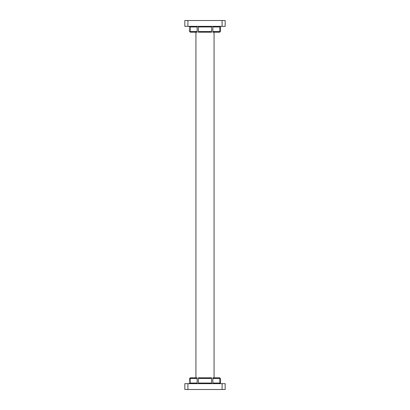 <?xml version="1.0" encoding="UTF-8"?>
<svg xmlns="http://www.w3.org/2000/svg" width="410" height="410" viewBox="0 0 410 410"><rect width="100%" height="100%" fill="white"/><g stroke="black" fill="none" stroke-linecap="round" stroke-linejoin="round"><path stroke-width="0.61" d="M197.159 26.701L197.159 32.185L190.24 32.185L189.861 31.57L189.861 26.952L189.236 26.342M189.497 26.342L190.132 26.957L197.159 26.957L197.159 26.342M211.611 26.342L211.611 26.957L198.389 26.957L198.389 32.185L211.611 32.185L211.611 31.57L198.389 31.57M197.159 32.185L190.768 32.185L190.132 31.57L190.132 26.957M220.503 26.342L219.868 26.957L219.868 31.57L212.841 31.57L212.841 26.342M211.611 26.957L211.611 31.57M211.611 31.606L211.611 32.016M212.841 32.185L212.841 31.57L212.841 32.185L219.232 32.185L219.868 31.57M220.139 31.57L219.514 32.185L220.375 31.57L220.139 26.957L220.764 26.342M219.76 32.185L214.071 32.185L214.071 377.815L219.76 377.815L220.139 378.43L220.139 383.042L220.764 383.657M222.092 26.342L225.167 26.342L225.167 20.5L222.092 20.5L222.092 26.342L187.908 26.342L187.908 20.5L184.833 20.5L184.833 26.342L187.908 26.342M222.092 20.5L187.908 20.5M198.389 32.185L211.611 32.185M189.497 383.657L190.132 383.042L190.132 378.43L197.159 378.43L197.159 377.815L197.159 383.657M198.389 383.657L198.389 377.815L211.611 377.815L211.611 378.43L198.389 378.43M198.389 378.394L198.389 377.984M195.929 32.185L195.929 377.815L197.159 377.815L190.768 377.815L190.132 378.43M195.929 377.815L190.24 377.815L189.861 378.43L189.861 383.042L189.236 383.657M198.389 383.042L211.611 383.042L211.611 383.657L211.611 378.43M212.841 378.43L212.841 377.815L219.232 377.815L219.868 378.43L212.841 378.43L212.841 383.657M220.503 383.657L219.868 383.042L219.868 378.43M222.092 383.657L225.167 383.657L225.167 389.5L222.092 389.5L222.092 383.657L187.908 383.657L187.908 389.5L184.833 389.5L184.833 383.657L187.908 383.657M222.092 389.5L187.908 389.5M212.841 26.957L219.868 26.957M220.139 26.957L220.99 26.342M197.159 31.57L190.132 31.57M189.861 31.57L190.24 32.185M189.625 31.57L189.861 26.957M212.841 383.042L219.868 383.042M219.76 377.815L220.139 378.43M220.139 383.042L220.99 383.657M190.132 383.042L197.159 383.042M189.861 378.43L190.24 377.815M189.625 378.43L189.861 383.042M220.375 31.57L220.375 26.957M189.625 26.957L189.01 26.342M220.375 378.43L220.375 383.042M189.625 383.042L189.01 383.657"/></g></svg>
